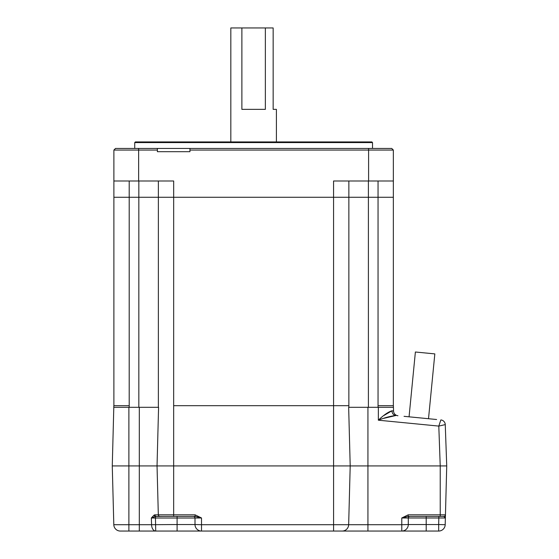 <?xml version="1.0" encoding="UTF-8"?>
<svg xmlns="http://www.w3.org/2000/svg" width="559" height="559" viewBox="0 0 559 559"><rect width="100%" height="100%" fill="white"/><g stroke="black" fill="none" stroke-linecap="round" stroke-linejoin="round"><path stroke-width="0.84" d="M230.825 141.923L230.825 27.95L273.155 27.95L273.155 109.354L276.412 109.354L276.412 141.923M265.357 27.95L265.357 109.354L241.879 109.354L241.879 27.95M348.865 180.997L348.865 197.278L368.402 197.278L333.562 197.278L348.865 197.278L348.865 407.308L368.402 407.308L368.402 197.278L378.045 197.278L368.402 197.278L368.402 180.997M113.889 407.308L158.372 407.308L158.372 197.278L333.562 197.278L158.372 197.278L158.372 180.997M113.889 405.68L113.889 197.278L158.372 197.278L113.889 197.278L113.889 150.064L115.517 148.435L113.889 150.064L157.379 150.064L157.379 148.435L189.948 148.435L189.948 151.692L157.379 151.692L157.379 150.064M393.347 405.68L393.347 197.278L378.045 197.278L393.347 197.278L393.347 180.997L333.562 180.997L333.562 405.68M393.347 407.308L368.402 407.308M134.726 142.573L135.376 141.923L371.868 141.923L372.518 142.573L134.726 142.573L134.726 148.435M372.518 142.573L372.518 148.435M157.379 148.435L115.517 148.435M393.347 180.997L393.347 150.064L391.719 148.435L189.948 148.435M393.347 150.064L189.948 150.064M348.62 405.68L173.66 405.68L173.674 180.997L113.889 180.997M443.825 516.397A1.628 1.628 0 0 0 445.453 514.811A1.628 1.628 0 0 1 443.825 516.397L440.226 516.397L443.825 516.397L445.369 517.983L401.781 517.983L408.231 514.811L445.453 514.811L445.195 524.705L446.732 465.926L112.268 465.926L113.805 524.705A6.512 6.512 0 0 0 120.318 531.05L139.31 531.05L128.884 531.05L128.884 465.926L112.268 465.926L113.84 405.68L128.884 405.68M193.379 516.397A1.628 1.628 0 0 1 195.007 518.025L177.098 518.025L177.098 524.538L195.007 524.538L195.007 518.025L201.519 517.983L195.07 516.397L195.07 514.811L201.519 517.983L201.519 524.705L348.662 524.705L350.2 465.926L128.884 465.926L128.884 407.308M195.07 516.397L159.944 516.397A1.628 1.628 0 0 1 158.323 514.811L157.037 465.926L158.574 407.308M113.805 524.705A6.512 6.512 0 0 0 120.318 531.05A6.512 6.512 0 0 1 113.805 524.705L151.58 524.705L151.342 517.983L154.179 515.014L154.948 514.811L195.07 514.811M426.203 516.397L426.203 531.05L438.682 531.05L139.31 531.05L177.098 531.05L177.098 524.538L151.58 524.705A6.512 4.144 90 0 0 155.723 531.05L155.458 518.025L151.342 517.983L155.458 516.495L163.256 516.397M333.576 405.68L333.576 531.05L342.15 531.05A6.512 6.512 0 0 0 348.662 524.705A6.512 6.512 0 0 1 342.15 531.05M348.662 524.705L367.934 524.705L367.934 531.05L401.781 531.05A6.512 6.512 0 0 0 408.294 524.538A6.512 6.512 0 0 1 401.781 531.05A6.512 6.512 0 0 0 408.294 524.538A6.512 6.512 0 0 1 401.781 531.05A6.512 6.512 0 0 0 408.294 524.538L438.682 524.538L438.857 516.397M158.323 514.811A1.628 1.628 0 0 0 159.944 516.397L156.282 516.397A1.628 1.342 -90 0 1 154.948 514.811M408.294 518.025A1.628 1.628 0 0 1 409.922 516.397A1.628 1.628 0 0 0 408.294 518.025L408.294 524.538L401.781 524.705L401.781 517.983L408.231 516.397L408.231 514.811M446.732 465.926L445.257 424.609L446.732 465.926L440.226 465.926L440.226 516.397L408.231 516.397M195.007 524.538A6.512 6.512 0 0 0 201.519 531.05A6.512 6.512 0 0 1 195.007 524.538L201.519 524.705L201.519 531.05M438.682 531.05A6.512 6.512 0 0 0 445.195 524.705L438.682 524.538L438.682 531.05A6.512 6.512 0 0 0 445.195 524.705M177.098 516.397L177.098 518.025L155.458 518.025L155.458 516.495A1.628 1.23 -115.1 0 1 154.179 515.014M409.062 416.818L415.386 352.002L434.832 353.896L428.508 418.719M404.045 416.329L436.607 419.509M383.872 418.314L395.828 415.526C390.734 416.05 384.906 417.608 378.352 420.193C383.691 415.071 388.219 411.934 391.936 410.795L393.536 410.998L393.396 405.68L378.352 405.68M395.828 415.526A4.884 4.367 95.6 0 1 391.936 410.795L383.872 415.519M445.257 424.602A4.884 4.884 -84.4 0 0 440.855 419.921A4.884 4.884 0 0 1 445.257 424.609L438.801 426.091L440.226 465.926L350.2 465.926L348.662 407.308M397.945 415.735A4.884 4.884 0 0 1 393.536 410.998A4.884 4.884 0 0 0 397.945 415.735M138.835 407.308L138.835 180.997M129.199 407.308L129.199 180.997M378.045 407.308L378.045 180.997M138.639 148.435L138.639 180.997M368.598 148.435L368.598 180.997M408.294 524.538A6.512 6.512 0 0 1 401.781 531.05L401.781 524.705L367.934 524.705L367.934 407.308M173.66 516.397L173.66 405.68M139.31 531.05L139.31 407.308M378.352 407.308L378.352 420.193L438.801 426.091L440.855 419.921L438.801 426.091"/></g></svg>
